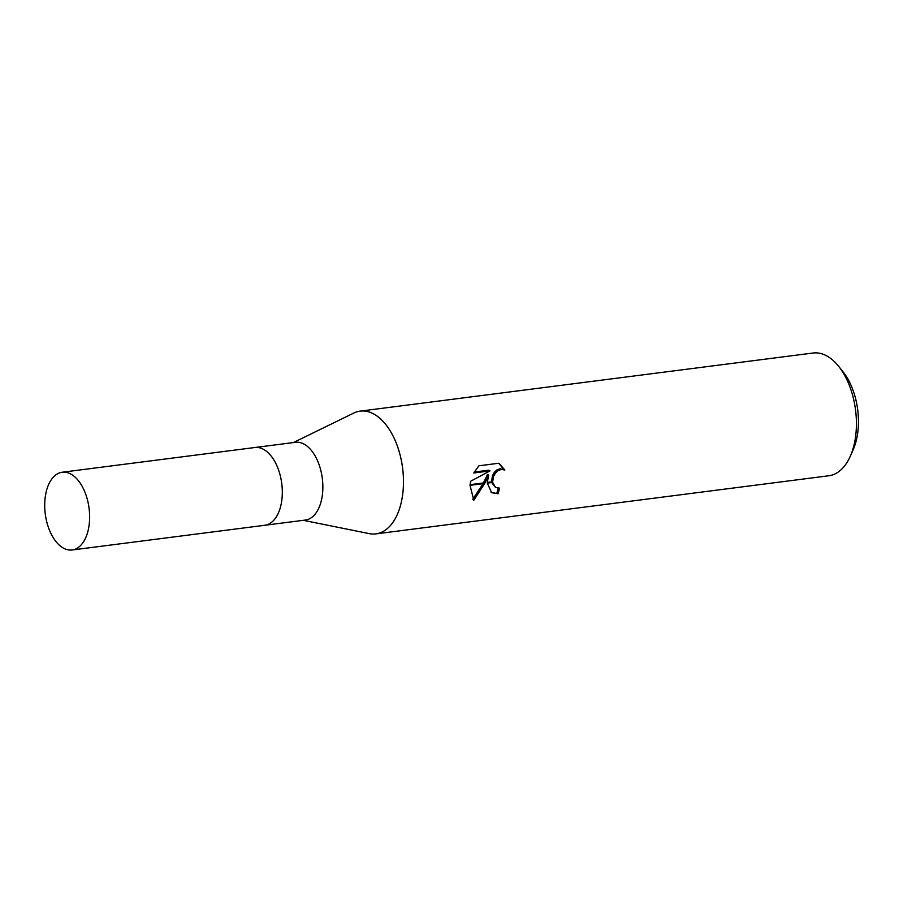 <?xml version="1.0" encoding="UTF-8"?>
<svg xmlns="http://www.w3.org/2000/svg" width="903" height="903" viewBox="0 0 903 903"><rect width="100%" height="100%" fill="white"/><g stroke="black" fill="none" stroke-linecap="round" stroke-linejoin="round"><path stroke-width="1.35" d="M264.669 525.275A39.19 22.09 -97.3 0 0 264.827 525.264L305.395 520.06A39.19 22.09 -97.3 0 0 322.427 494.551A39.19 22.09 -97.3 0 0 295.416 442.312L254.86 447.516A39.19 22.09 -97.3 0 0 254.702 447.538M254.86 447.516A39.19 22.078 -97.3 0 1 281.871 499.765A39.19 22.078 -97.3 0 1 264.827 525.264A39.19 22.09 -97.3 0 0 281.871 499.765A39.19 22.09 -97.3 0 0 254.86 447.516L62.183 472.235A39.19 22.09 -97.3 0 0 45.15 497.745A39.19 22.09 -97.3 0 0 72.161 549.983A39.19 22.09 -97.3 0 0 89.194 524.485A39.19 22.09 -97.3 0 0 62.183 472.235M369.056 533.583A61.878 34.867 -97.3 0 0 375.885 533.887A61.878 34.867 -97.3 0 0 402.783 493.625A61.878 34.867 -97.3 0 0 390.265 430.979A61.878 34.867 -97.3 0 0 353.784 413.055L293.351 442.583M375.885 533.887L828.83 475.768A61.878 34.867 -97.3 0 0 850.299 456.241L853.154 449.796A53.627 30.217 -97.3 0 0 857.85 431.826A53.627 30.217 -97.3 0 0 843.165 372.002L838.785 366.483A61.878 34.867 -97.3 0 0 813.072 353.017L360.139 411.136A61.878 34.867 -97.3 0 0 353.604 413.145M850.299 456.241A61.878 34.867 -97.3 0 0 855.728 435.506A61.878 34.867 -97.3 0 0 838.785 366.483M303.318 520.32L369.259 533.628A61.878 34.867 -97.3 0 0 402.783 493.625A61.878 34.867 -97.3 0 0 360.139 411.136M488.681 475.147L485.069 482.733L470.079 484.663L470.768 481.175L490.013 470.892L473.804 472.98L478.895 465.801L498.896 463.228L504.879 470.011L501.255 469.425L498.151 470.576L495.487 473.037L493.591 476.389L492.643 481.762L487.293 482.45L488.681 475.147L487.507 474.436L483.432 482.947M492.643 481.762A9.888 7.45 121.3 0 0 492.688 482.416L495.499 487.406L499.472 488.128A61.878 34.867 82.7 0 1 498.072 493.794L491.65 492.688L487.293 483.105A16.265 12.258 -58.7 0 1 487.293 482.45M491.548 481.909L492.428 475.678L494.325 472.325L496.977 469.865L500.081 468.713L504.867 470M503.693 469.289L498.727 463.25M484.708 483.444L473.815 500.262L469.989 485.329L484.708 483.444L485.069 482.733M472.8 499.269L483.049 483.647M491.085 492.316L498.072 493.794M487.281 483.105L492.688 482.416M495.499 487.406L491.661 482.552M496.876 493.072A59.812 33.704 -97.3 0 0 498.14 488.184M474.301 472.043L488.828 470.181L490.013 470.892M264.827 525.264L72.161 549.983"/></g></svg>
